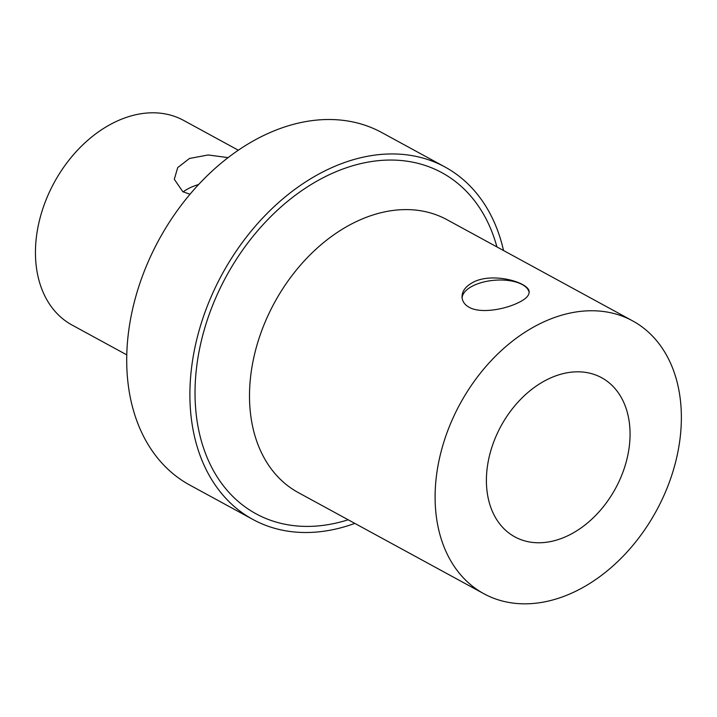 <?xml version="1.0" encoding="UTF-8"?>
<svg xmlns="http://www.w3.org/2000/svg" width="717" height="717" viewBox="0 0 717 717"><rect width="100%" height="100%" fill="white"/><g stroke="black" fill="none" stroke-linecap="round" stroke-linejoin="round"><path stroke-width="1.08" d="M474.887 281.396C494.847 272.415 529.558 282.794 529.146 291.918C529.236 295.996 524.835 299.948 515.953 303.784C501.99 309.941 479.781 313.481 469.124 307.261C464.849 304.877 462.492 301.642 462.053 297.555C461.748 291.021 466.032 285.635 474.887 281.396M529.155 292.482A33.663 15.801 -4.8 0 0 494.246 280.275A33.663 15.801 -4.8 0 0 462.133 298.245M486.718 488.062A90.638 65.202 -61.4 0 1 523.302 396.68A90.638 65.202 -61.4 0 1 601.608 377.707A90.638 65.202 -61.4 0 1 615.482 488.501A90.638 65.202 -61.4 0 1 514.86 536.881A90.638 65.202 -61.4 0 1 486.718 488.062M190.014 194.226L182.817 191.708L174.303 179.286L177.717 167.59L189.476 158.466L208.163 154.971L228.087 157.623M198.618 184.52A40.143 18.839 -4.8 0 0 183.176 191.896M238.313 150.212L183.561 120.375A116.539 83.826 118.6 0 0 82.885 144.771A116.539 83.826 118.6 0 0 35.85 262.252A116.539 83.826 118.6 0 0 72.023 325.025L126.775 354.87M546.757 320.571A155.383 111.771 -61.4 0 1 632.591 320.858A155.383 111.771 -61.4 0 1 656.378 510.782A155.383 111.771 -61.4 0 1 483.876 593.73A155.383 111.771 -61.4 0 1 439.817 456.89A155.383 111.771 -61.4 0 1 546.757 320.571M483.876 593.73L298.272 492.579A155.383 111.771 -61.4 0 1 254.212 355.74A155.383 111.771 -61.4 0 1 361.153 219.411A155.383 111.771 -61.4 0 1 446.996 219.707L632.591 320.858M348.184 519.78A194.226 139.716 -61.4 0 1 195.176 400.678A194.226 139.716 -61.4 0 1 334.588 172.322A194.226 139.716 -61.4 0 1 496.908 246.908M354.816 523.392A200.706 144.377 -61.4 0 1 252.895 519.458A200.706 144.377 -61.4 0 1 195.983 342.708A200.706 144.377 -61.4 0 1 334.113 166.622A200.706 144.377 -61.4 0 1 444.988 166.998A200.706 144.377 -61.4 0 1 503.54 250.52M252.895 519.458L189.709 485.024A200.706 144.377 -61.4 0 1 132.797 308.274A200.706 144.377 -61.4 0 1 270.927 132.188A200.706 144.377 -61.4 0 1 381.803 132.564L444.988 166.998"/></g></svg>
